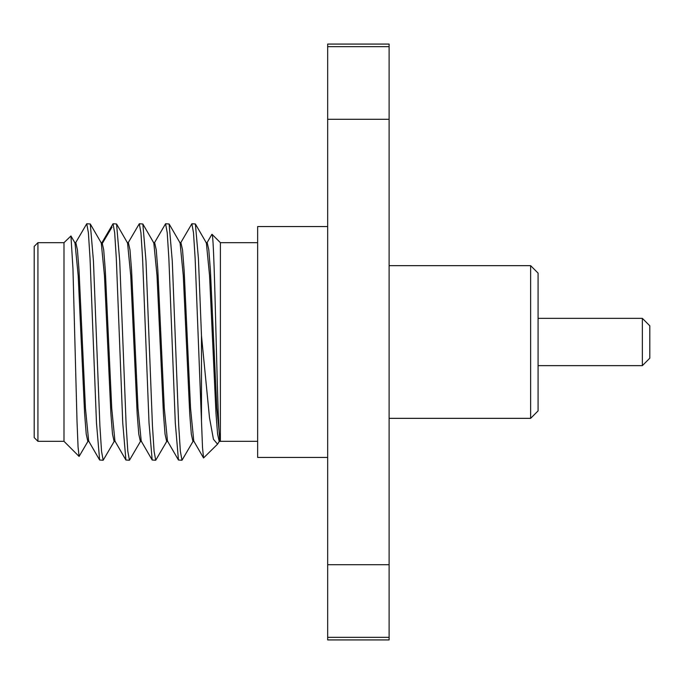 <?xml version="1.0" encoding="UTF-8"?>
<svg xmlns="http://www.w3.org/2000/svg" width="684" height="684" viewBox="0 0 684 684"><rect width="100%" height="100%" fill="white"/><g stroke="black" fill="none" stroke-linecap="round" stroke-linejoin="round"><path stroke-width="1.03" d="M530.63 265.657L538.077 273.104L538.077 410.896L530.63 418.343L530.63 265.657L389.119 265.657M327.67 226.558L257.646 226.558L257.646 457.442L327.67 457.442M327.67 564.71L327.67 46.649L389.119 46.649L389.119 639.925L327.67 639.925L327.67 564.71L389.119 564.71M642.353 318.351L649.8 325.798L649.8 358.202L642.353 365.649L642.353 318.351L538.077 318.351M212.031 234.313L220.402 242.683L220.385 441.342C218.931 444.104 217.572 396.104 216.204 342C214.785 285.502 213.399 234.167 212.031 234.313L211.86 234.373M219.496 441.06L217.546 444.173L213.442 439.282L209.501 417.762L201.481 335.776L201.481 421.087L202.507 447.456L203.541 457.955L217.546 444.173M180.627 242.948L191.853 223.762L193.495 232.748L195.137 258.355L201.481 421.087M201.481 335.776L198.437 258.723L195.393 223.984L191.853 223.762M75.522 242.94L86.748 223.762L88.39 232.765L90.04 258.398L96.478 423.003L99.633 460.016L103.173 460.238L101.531 451.226L99.881 425.576L93.443 261.006L90.288 223.984L86.748 223.762M101.796 242.948L113.031 223.762L114.673 232.782L116.314 258.415L122.752 422.994L125.907 460.016L129.447 460.238L127.805 451.226L126.164 425.576L119.726 261.023L116.562 223.984L113.031 223.762M128.07 242.948L139.305 223.762L140.947 232.774L142.588 258.424L149.026 422.986L152.181 460.016L155.721 460.238L154.08 451.226L152.438 425.576L146 261.014L142.845 223.984L139.305 223.762M154.353 242.94L165.579 223.762L167.221 232.774L168.862 258.424L175.301 422.977L178.456 460.016L181.995 460.238L180.354 451.226L178.712 425.576L172.274 261.023L169.119 223.984L165.579 223.762M114.399 441.06L103.173 460.238M140.673 441.06L129.447 460.238M166.947 441.052L155.721 460.238M193.221 441.052L181.995 460.238M63.988 242.683L63.988 441.317L79.096 456.425L78.07 446.985L77.035 422.002L72.957 268.658L70.948 235.971L63.988 242.683L37.928 242.683L37.928 441.317L63.988 441.317M88.125 441.052L79.096 456.425M37.928 242.683L34.2 246.402L34.2 437.598L37.928 441.317M327.67 46.649L327.67 44.075L389.119 44.075L389.119 46.649M389.119 119.29L327.67 119.29M389.119 637.351L327.67 637.351M220.06 441.06L216.828 408.262L210.415 270.513L208.808 249.899L207.201 242.683L206.055 242.683M203.541 457.955L193.76 441.052L190.554 408.305L184.141 270.531L182.534 249.942L180.927 242.683L179.781 242.683M169.119 223.984L180.089 242.94L183.295 275.712L189.716 413.495L191.315 434.101L192.922 441.317L194.068 441.317M195.393 223.984L206.363 242.94L209.569 275.703L215.99 413.504L217.589 434.109L219.196 441.317L220.376 441.317M178.456 460.016L167.486 441.06L164.28 408.288L157.859 270.513L156.26 249.908L154.652 242.683L153.507 242.683M152.181 460.016L141.212 441.06L138.006 408.297L131.584 270.513L129.986 249.899L128.378 242.683L127.233 242.683M125.907 460.016L114.938 441.06L111.731 408.305L105.31 270.505L103.712 249.899L102.104 242.683L100.958 242.683M167.794 441.317L166.648 441.317L165.041 434.101L163.433 413.487L157.021 275.703L153.815 242.94L142.845 223.984M141.52 441.317L140.365 441.317L138.767 434.092L137.159 413.487L130.747 275.712L127.54 242.948L116.571 223.984M115.237 441.317L114.091 441.317L112.492 434.101L110.885 413.495L104.472 275.72L101.266 242.948L90.288 223.984M99.633 460.016L88.663 441.052L85.449 408.28L79.036 270.496L77.429 249.891L75.83 242.683L74.684 242.683M70.948 235.971L74.992 242.948L78.198 275.729L84.611 413.478L86.218 434.092L87.817 441.3L88.963 441.317M112.031 227.079L101.736 244.41M220.402 242.683L257.646 242.683M530.63 418.343L389.119 418.343M642.353 365.649L538.077 365.649M220.402 441.317L257.646 441.317M211.86 234.381L206.901 242.948"/></g></svg>
